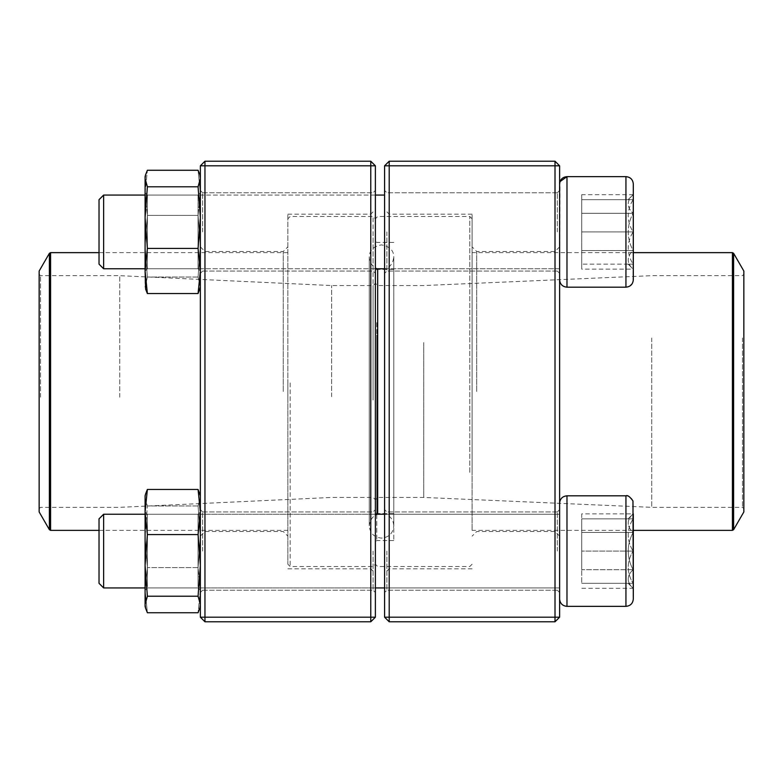 <?xml version="1.0" encoding="UTF-8"?>
<svg xmlns="http://www.w3.org/2000/svg" width="783" height="783" viewBox="0 0 783 783"><rect width="100%" height="100%" fill="white"/><g stroke="black" fill="none" stroke-linecap="round" stroke-linejoin="round"><path stroke-width="0.59" stroke-dasharray="3.92 2.94" d="M389.2 621.79L555.01 621.79L555.01 617.19L389.2 617.19L389.2 165.81L555.01 165.81L555.01 617.19L559.61 617.19L559.61 165.81L555.01 161.21L389.2 161.21L384.59 165.81L384.59 617.19L389.2 617.19L389.2 621.79L384.59 617.19M559.61 391.5L559.61 536.12L559.61 391.5M559.61 231.915L559.61 279.815L559.61 231.915M559.61 551.085L559.61 598.985L559.61 551.085M384.59 391.5L384.59 209.57L384.59 391.5M384.59 231.915L384.59 273.365L384.59 231.915M384.59 551.085L384.59 592.535L384.59 551.085M557.31 231.915L557.31 192.765L557.31 231.915M386.89 231.915L386.89 271.065L386.89 231.915M557.31 551.085L557.31 511.935L557.31 551.085M386.89 551.085L386.89 590.235L386.89 551.085M389.2 391.5L389.2 214.17L389.2 391.5M472.1 391.5L472.1 214.17L472.1 391.5M555.01 391.5L555.01 251.48L555.01 391.5M476.71 391.5L476.71 251.48L476.71 391.5M389.2 161.21L389.2 165.81L384.59 165.81M559.61 165.81L555.01 165.81L555.01 161.21M559.61 617.19L555.01 621.79M633.31 231.915L633.31 279.815L633.31 231.915M103.63 231.915L103.63 268.765L103.63 231.915M99.03 231.915L99.03 264.155L99.03 231.915M633.075 231.915L633.075 264.155C626.586 253.477 626.586 242.73 633.075 231.915C626.586 221.237 626.586 210.49 633.075 199.675L633.075 231.915L633.075 199.675C626.596 199.675 626.596 199.675 633.075 199.675C626.596 199.675 626.596 199.675 633.075 199.675C626.586 210.353 626.586 221.1 633.075 231.915C626.586 242.593 626.586 253.34 633.075 264.155L633.075 231.915L581.72 231.915L581.72 264.155L581.72 199.675L581.72 231.915L633.075 231.915M633.075 264.155L633.075 269.146L633.075 264.155C626.596 264.155 626.596 264.155 633.075 264.155C626.596 264.155 626.596 264.155 633.075 264.155L581.72 264.155L633.075 264.155M633.075 199.675L581.72 199.675L633.075 199.675M628.093 199.675L633.075 194.683C626.586 200.849 626.586 207.055 633.075 213.299L633.075 250.531C626.596 238.12 626.596 225.71 633.075 213.299C626.586 207.133 626.586 200.928 633.075 194.683L633.075 250.531C626.586 256.697 626.586 262.902 633.075 269.146C626.586 262.98 626.586 256.775 633.075 250.531L633.075 269.146L581.72 269.146L581.72 194.683L581.72 269.146M625.94 287.185L566.98 287.185L566.98 176.645L566.98 231.915L566.98 176.645L625.94 176.645L625.94 287.185C627.545 288.075 629.894 286.353 632.967 282.037L633.31 184.015M559.61 184.015L559.61 279.815L560.021 181.607M103.63 268.765L103.63 195.065L99.03 199.675L99.03 264.155L103.63 268.765L559.61 268.765L559.61 195.065L559.61 268.765L384.59 268.765M145.09 268.765L375.38 268.765M633.075 250.531L633.075 213.299C626.596 225.71 626.596 238.12 633.075 250.531L581.72 250.531L633.075 250.531M633.075 213.299L581.72 213.299L633.075 213.299M633.31 194.683L581.72 194.683M628.093 518.845L633.075 513.854C626.586 520.02 626.586 526.225 633.075 532.469L633.075 513.854L633.075 532.469C626.586 526.303 626.586 520.098 633.075 513.854L633.075 583.325C626.596 583.325 626.596 583.325 633.075 583.325C626.596 583.325 626.596 583.325 633.075 583.325L633.075 588.317L633.075 583.325C626.586 572.647 626.586 561.9 633.075 551.085C626.586 561.763 626.586 572.51 633.075 583.325L633.075 551.085C626.586 540.407 626.586 529.66 633.075 518.845C626.586 529.523 626.586 540.27 633.075 551.085L633.31 503.185C632.87 498.712 630.413 496.256 625.94 495.815L625.94 606.355M103.63 587.935L103.63 514.235L103.63 587.935L103.63 514.235L559.61 514.235L559.61 587.935L559.61 514.235L384.59 514.235M103.63 514.235L99.03 518.845L99.03 583.325M633.075 518.845C626.596 518.845 626.596 518.845 633.075 518.845C626.596 518.845 626.596 518.845 633.075 518.845L581.72 518.845L581.72 551.085L581.72 518.845L633.075 518.845M581.72 551.085L581.72 583.325L581.72 551.085L633.075 551.085L581.72 551.085M633.075 583.325L581.72 583.325L633.075 583.325M566.98 606.355L566.98 495.815L566.98 606.355L566.98 495.815L625.94 495.815M559.61 598.985L559.61 503.185L559.61 598.985M633.075 569.701L633.075 532.469C626.596 544.88 626.596 557.29 633.075 569.701C626.586 575.867 626.586 582.072 633.075 588.317L633.075 569.701L633.075 588.317C626.586 582.151 626.586 575.945 633.075 569.701C626.596 557.29 626.596 544.88 633.075 532.469L633.075 569.701L581.72 569.701L581.72 532.469L581.72 569.701L633.075 569.701M628.093 583.325L633.31 588.317L581.72 588.317M581.72 513.854L581.72 532.469L581.72 513.854L633.31 513.854M633.075 532.469L581.72 532.469L633.075 532.469M393.79 322.616L393.79 540.564L393.79 322.616M393.79 335.095L393.79 513.56L393.79 335.095M375.38 321.979L375.38 541.944L375.38 321.979M375.38 311.683L375.38 564.22L375.38 311.683M469.8 472.374L469.8 216.48L469.8 472.374M377.68 514.235L377.68 268.765M472.1 471.317L472.1 218.78L472.1 471.317M472.1 327.333L472.1 530.365L472.1 327.333M743.85 271.055L743.85 511.945M743.85 337.336L743.85 508.715L743.85 337.336M742.47 337.972L742.47 507.335L742.47 337.972M651.73 337.972L651.73 507.335L651.73 337.972M423.74 342.543L423.74 497.44L423.74 342.543M377.68 342.543L377.68 497.44L377.68 342.543M375.38 341.486L375.38 499.74L375.38 341.486M375.38 335.741L375.38 512.17L375.38 335.741M375.38 396.824L375.38 283.26L375.38 396.824M375.38 399.986L375.38 218.78L375.38 399.986M290.17 382.897L290.17 566.52L290.17 382.897M373.08 400.103L373.08 216.48L373.08 400.103M287.87 383.014L287.87 564.22L287.87 383.014M287.87 398.322L287.87 252.635L287.87 398.322M39.15 511.945L39.15 271.055M39.15 397.265L39.15 274.285L39.15 397.265M40.53 397.196L40.53 275.665L40.53 397.196M119.75 397.196L119.75 275.665L119.75 397.196M331.62 396.707L331.62 285.56L331.62 396.707M373.08 396.707L373.08 285.56L373.08 396.707M204.96 621.79L370.77 621.79L375.38 617.19L375.38 165.81L370.77 165.81L370.77 617.19L204.96 617.19L204.96 165.81L370.77 165.81L370.77 161.21L204.96 161.21L204.96 165.81L200.36 165.81L200.36 617.19L204.96 617.19L204.96 621.79L200.36 617.19M200.36 391.5L200.36 536.12L200.36 391.5M200.36 231.915L200.36 273.365L200.36 231.915M200.36 551.085L200.36 592.535L200.36 551.085M375.38 391.5L375.38 209.57L375.38 391.5M375.38 231.915L375.38 273.365L375.38 231.915M375.38 551.085L375.38 592.535L375.38 551.085M202.66 231.915L202.66 192.765L202.66 231.915M373.08 231.915L373.08 271.065L373.08 231.915M202.66 551.085L202.66 511.935L202.66 551.085M373.08 551.085L373.08 590.235L373.08 551.085M370.77 391.5L370.77 214.17L370.77 391.5M287.87 391.5L287.87 214.17L287.87 391.5M204.96 391.5L204.96 251.48L204.96 391.5M283.26 391.5L283.26 251.48L283.26 391.5M370.77 621.79L370.77 617.19L375.38 617.19M375.38 165.81L370.77 161.21M204.96 161.21L200.36 165.81M145.09 561.215L145.09 511.935L145.09 561.215M145.09 497.694L145.09 606.355L145.09 590.167L147.38 612.737L145.09 590.167L145.09 536.776L147.38 567.606L145.09 590.167L147.38 567.606L145.09 536.776L145.09 497.694L147.38 505.955L145.09 536.776L147.38 505.955L145.09 497.694L145.618 493.867L145.09 497.694M200.36 495.815L200.36 606.355L200.36 495.815L198.07 489.444L200.36 512.004L198.07 534.564L200.36 565.395L198.07 596.215L200.36 604.476L199.822 608.303L198.07 612.737L200.36 590.167L198.07 567.606L200.36 536.776L198.07 505.955L200.36 497.694L200.36 606.355L200.36 495.815L200.36 497.694L199.831 493.867L200.36 497.694L198.07 505.955L200.36 536.776L198.07 567.606L147.38 567.606L198.07 567.606L200.36 590.167L198.07 612.737L147.38 612.737L145.618 608.303L145.09 604.476L145.609 608.313M198.07 505.955L147.38 505.955L198.07 505.955M200.36 561.215L200.36 511.935L200.36 561.215M198.05 560.618L198.05 514.235L198.05 560.618M147.39 560.618L147.39 514.235L147.39 560.618M145.09 588.904L145.09 511.935L145.09 588.904M145.609 493.867L145.09 495.815L145.09 604.476L147.38 596.215L198.07 596.215M198.07 489.444L147.38 489.444L145.09 512.004L147.38 534.564L145.09 565.395L147.38 596.215M198.07 534.564L147.38 534.564M145.618 493.867L147.38 489.444M200.36 588.904L200.36 511.935L200.36 588.904M198.05 586.673L198.05 514.235L198.05 586.673M147.39 586.673L147.39 514.235L147.39 586.673M145.09 221.785L145.09 271.065L145.09 221.785M145.09 176.645L145.09 287.185L147.38 277.045L145.09 246.224L147.38 215.394L145.09 192.833L147.38 170.263L145.618 174.697L145.09 178.524L147.38 186.785L145.09 217.605L147.38 248.436L145.09 270.996L147.38 293.556L145.618 289.133L145.09 285.306L145.609 289.133M200.36 287.185L199.831 289.133L200.36 246.224L198.07 277.045L200.36 287.185L200.36 176.645L200.36 246.224L198.07 215.394L147.38 215.394L145.09 192.833L147.38 170.263L198.07 170.263L200.36 192.833L200.36 176.645L200.36 287.185L200.36 192.833L198.07 215.394L200.36 192.833L198.07 170.263L199.831 174.697L200.36 178.524L198.07 186.785L200.36 217.605L198.07 248.436L200.36 270.996L198.07 293.556L199.831 289.133L200.36 285.306L198.07 277.045L200.36 246.224L198.07 215.394L147.38 215.394L145.09 246.224L147.38 277.045L145.09 285.306L145.618 289.133M198.07 277.045L147.38 277.045L198.07 277.045M198.07 293.556L147.38 293.556M198.07 248.436L147.38 248.436M198.07 186.785L147.38 186.785M200.36 221.785L200.36 271.065L200.36 221.785M198.05 222.382L198.05 268.765L198.05 222.382M147.39 222.382L147.39 268.765L147.39 222.382M145.09 217.605L145.09 270.996M145.09 271.065L147.39 268.765L198.05 268.765L198.05 195.065L198.05 268.765L147.39 268.765L147.39 195.065L147.39 268.765L145.09 271.065L145.09 194.096M200.36 194.096L200.36 271.065L200.36 194.096M376.76 322.616L376.76 540.564L376.76 322.616M732.418 252.635L732.418 530.365M733.612 529.68L733.612 253.32M376.76 335.095L376.76 513.56L376.76 335.095M50.582 530.365L50.582 252.635M49.388 253.32L49.388 529.68M557.31 192.765L386.89 192.765L384.59 190.465L386.89 192.765L557.31 192.765L559.61 190.465L557.31 192.765M557.31 271.065L386.89 271.065L384.59 273.365L386.89 271.065L557.31 271.065L559.61 273.365L557.31 271.065M557.31 511.935L386.89 511.935L384.59 509.635L386.89 511.935L557.31 511.935L559.61 509.635L557.31 511.935M557.31 590.235L386.89 590.235L384.59 592.535L386.89 590.235L557.31 590.235L559.61 592.535L557.31 590.235M472.1 214.17L389.2 214.17L384.59 209.57M472.1 568.83L389.2 568.83L384.59 573.43M559.61 246.88L555.01 251.48L476.71 251.48L472.1 246.88M559.61 536.12L555.01 531.52L476.71 531.52L472.1 536.12M103.63 195.065L384.59 195.065M566.98 287.185C562.507 286.744 560.051 284.288 559.61 279.815M628.093 264.155L633.31 269.146M145.09 195.065L375.38 195.065M145.09 587.935L375.38 587.935L145.09 587.935M384.59 587.935L559.61 587.935L384.59 587.935M145.09 514.235L375.38 514.235M566.98 495.815C562.507 496.256 560.051 498.712 559.61 503.185M393.79 242.436L376.76 242.436L375.38 241.056M393.79 540.564L376.76 540.564L375.38 541.944M472.1 218.78L469.8 216.48L377.68 216.48L375.38 218.78L373.08 216.48L290.17 216.48L287.87 218.78M472.1 564.22L469.8 566.52L377.68 566.52L375.38 564.22L373.08 566.52L290.17 566.52L287.87 564.22M633.31 252.635L472.1 252.635M633.31 530.365L472.1 530.365M39.15 508.715L40.53 507.335L119.75 507.335L331.62 497.44L373.08 497.44L375.38 499.74L377.68 497.44L423.74 497.44L651.73 507.335L742.47 507.335L743.85 508.715M39.15 274.285L40.53 275.665L119.75 275.665L331.62 285.56L373.08 285.56L375.38 283.26L377.68 285.56L423.74 285.56L651.73 275.665L742.47 275.665L743.85 274.285M393.79 269.44L376.76 269.44L375.38 270.83M393.79 513.56L376.76 513.56L375.38 512.17M369.243 525.315L369.243 525.833C370.476 517.113 375.409 513.11 384.032 513.814C390.11 515.527 393.369 519.53 393.79 525.833L393.79 257.167C392.567 266.034 387.477 270.008 378.532 269.078C372.718 267.228 369.625 263.254 369.243 257.167L369.243 525.833C369.968 533.282 374.059 537.373 381.517 538.107C388.975 537.373 393.066 533.282 393.79 525.833L393.79 257.167C393.859 250.56 389.768 246.469 381.517 244.893C373.53 246.185 369.439 250.276 369.243 257.167L369.243 525.315M99.03 530.365L287.87 530.365M99.03 252.635L287.87 252.635M202.66 271.065L373.08 271.065L375.38 273.365L373.08 271.065L202.66 271.065L200.36 273.365L202.66 271.065M202.66 192.765L373.08 192.765L375.38 190.465L373.08 192.765L202.66 192.765L200.36 190.465L202.66 192.765M202.66 590.235L373.08 590.235L375.38 592.535L373.08 590.235L202.66 590.235L200.36 592.535L202.66 590.235M202.66 511.935L373.08 511.935L375.38 509.635L373.08 511.935L202.66 511.935L200.36 509.635L202.66 511.935M287.87 568.83L370.77 568.83L375.38 573.43M287.87 214.17L370.77 214.17L375.38 209.57M200.36 536.12L204.96 531.52L283.26 531.52L287.87 536.12M200.36 246.88L204.96 251.48L283.26 251.48L287.87 246.88M147.39 587.935L198.05 587.935L200.36 590.235L198.05 587.935L147.39 587.935L145.09 590.235L147.39 587.935M147.39 514.235L198.05 514.235L200.36 511.935L198.05 514.235L147.39 514.235L145.09 511.935L147.39 514.235M200.36 606.355L199.831 608.313M147.39 195.065L198.05 195.065L200.36 192.765L198.05 195.065L147.39 195.065L145.09 192.765L147.39 195.065M198.05 268.765L200.36 271.065L198.05 268.765M200.36 176.645L199.831 174.697"/><path stroke-width="1.17" d="M555.01 621.79L389.2 621.79L384.59 617.19L384.59 165.81L389.2 165.81L389.2 617.19L555.01 617.19L555.01 165.81L389.2 165.81L389.2 161.21L555.01 161.21L555.01 165.81L559.61 165.81L559.61 617.19L555.01 617.19L555.01 621.79L559.61 617.19M389.2 621.79L389.2 617.19L384.59 617.19M384.59 165.81L389.2 161.21M555.01 161.21L559.61 165.81M633.31 269.146L633.31 194.683M633.31 184.015L633.31 279.815C632.87 284.288 630.413 286.744 625.94 287.185L625.94 176.645C630.413 177.075 632.87 179.532 633.31 184.015C632.87 179.532 630.413 177.075 625.94 176.645L566.98 176.645C562.507 177.085 560.051 179.532 559.61 184.015M560.021 181.607L566.98 176.645L566.98 287.185L625.94 287.185M103.63 268.765L99.03 264.155L99.03 199.675L103.63 195.065L103.63 268.765L145.09 268.765M375.38 268.765L384.59 268.765M625.94 495.815L566.98 495.815L566.98 606.355L625.94 606.355L625.94 495.815C627.545 494.925 629.894 496.647 632.967 500.963L633.31 598.985L633.31 513.854M103.63 551.085L103.63 587.935L145.09 587.935L103.63 587.935L99.03 583.325L99.03 518.845L103.63 514.235L103.63 551.085M566.98 606.355C562.507 605.915 560.051 603.468 559.61 598.985C560.051 603.468 562.507 605.925 566.98 606.355L625.94 606.355C630.413 605.925 632.87 603.468 633.31 598.985C632.87 603.468 630.413 605.925 625.94 606.355M377.68 268.765L377.68 514.235M733.612 529.68L743.85 511.945L743.85 271.055L733.612 253.32L733.612 529.68L732.418 530.365L732.418 252.635L633.31 252.635M39.15 397.421L39.15 511.945L49.388 529.68L49.388 253.32L39.15 271.055L39.15 397.421M370.77 621.79L204.96 621.79L204.96 617.19L370.77 617.19L370.77 165.81L204.96 165.81L204.96 617.19L200.36 617.19L200.36 165.81L204.96 161.21L370.77 161.21L375.38 165.81L375.38 617.19L370.77 617.19L370.77 621.79L375.38 617.19M370.77 161.21L370.77 165.81L375.38 165.81M200.36 165.81L204.96 165.81L204.96 161.21M200.36 617.19L204.96 621.79M145.609 608.303L145.09 606.355L145.09 495.815L145.609 493.867M200.36 606.355L198.07 612.737L147.38 612.737L145.618 608.303L145.09 604.476L147.38 596.215L145.09 565.395L147.38 534.564L145.09 512.004L147.38 489.444L145.618 493.867M199.831 608.303L200.36 604.476L198.07 596.215L200.36 565.395L198.07 534.564L200.36 512.004L198.07 489.444L147.38 489.444M198.07 489.444L200.36 495.815M198.07 534.564L147.38 534.564M198.07 596.215L147.38 596.215M145.09 194.096L145.09 217.605L145.09 176.645L145.609 174.697L145.09 176.645M145.609 289.133L145.09 271.065M200.36 287.185L198.07 293.556L147.38 293.556L145.09 270.996L145.09 217.605L147.38 186.785L145.09 178.524L145.618 174.697L147.38 170.263L198.07 170.263L199.822 174.697L200.36 178.524L198.07 186.785L147.38 186.785M198.07 293.556L200.36 270.996L198.07 248.436L147.38 248.436L145.09 217.605M145.09 270.996L147.38 248.436M145.618 289.133L147.38 293.556M198.07 248.436L200.36 217.605L198.07 186.785M99.03 252.635L50.582 252.635L50.582 530.365L99.03 530.365M103.63 195.065L145.09 195.065M375.38 195.065L384.59 195.065M566.98 287.185C562.507 286.744 560.051 284.288 559.61 279.815M375.38 587.935L384.59 587.935L375.38 587.935M103.63 514.235L145.09 514.235M375.38 514.235L384.59 514.235M566.98 495.815C562.507 496.256 560.051 498.712 559.61 503.185M99.03 583.325L103.63 587.935M732.418 530.365L633.31 530.365M732.418 252.635L733.612 253.32M49.388 529.68L50.582 530.365M50.582 252.635L49.388 253.32M200.36 176.645L199.831 174.687"/></g></svg>
